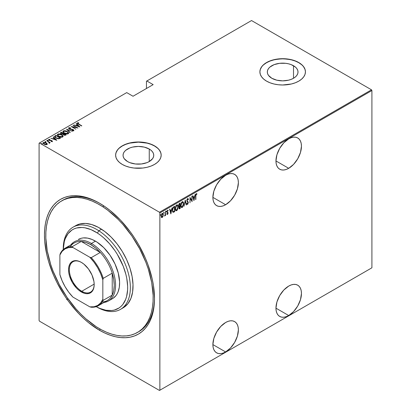 <?xml version="1.0" encoding="UTF-8"?>
<svg xmlns="http://www.w3.org/2000/svg" width="411" height="411" viewBox="0 0 411 411"><rect width="100%" height="100%" fill="white"/><g stroke="black" fill="none" stroke-linecap="round" stroke-linejoin="round"><path stroke-width="0.62" d="M138.101 332.057A75.917 43.833 -120 0 0 154.5 297.698A75.917 43.833 60 0 1 138.779 331.682L137.48 332.432M99.477 330.249L100.15 329.083L99.477 330.249L104.872 333.054L110.215 335.222L115.45 336.732L120.536 337.565L125.417 337.719L130.051 337.19L134.387 335.977L138.389 334.102L142.011 331.574L145.232 328.425L148.006 324.68L150.313 320.375L152.132 315.556L153.447 310.264L154.238 304.551L154.505 298.478A77.813 44.927 60 0 1 99.477 330.249A77.813 44.927 60 0 1 44.455 234.943A77.813 44.927 60 0 1 99.477 203.173A77.813 44.927 60 0 1 99.483 203.173A77.813 44.927 60 0 1 154.505 298.478L153.447 285.47L152.132 278.668L148.006 264.776L145.232 257.825L138.389 244.247L134.387 237.748L130.051 231.532L120.536 220.168L110.215 210.591L104.872 206.594L99.477 203.173L94.088 200.368L88.745 198.2L83.505 196.689L78.424 195.852L73.543 195.703L68.909 196.232L64.573 197.444L60.571 199.32L56.944 201.847L53.728 204.997L50.954 208.742L48.642 213.047L46.823 217.866L45.513 223.158L44.722 228.87L44.455 234.943L44.722 241.324L46.823 254.753L48.642 261.673L53.728 275.596L56.944 282.46L64.573 295.673L68.909 301.89L78.424 313.254L83.505 318.289L88.745 322.83L99.477 330.249M288.707 168.31A18.033 10.409 -60 0 1 279.691 169.198A18.033 10.409 -60 0 1 276.927 154.752A18.033 10.409 -60 0 1 288.707 138.867L283.826 142.802L279.691 148.381L276.927 154.752L275.956 160.948L288.707 168.31L293.588 164.369L297.723 158.79L300.487 152.419L301.453 146.224L301.212 143.496L300.487 141.153L299.306 139.288L297.723 137.973L295.792 137.259L293.588 137.166L291.193 137.711L288.707 138.867A18.033 10.409 -60 0 1 297.723 137.973A18.033 10.409 -60 0 1 300.487 152.419A18.033 10.409 -60 0 1 288.707 168.31L275.956 160.948L276.202 163.676L276.927 166.018L278.103 167.883L279.691 169.198L281.622 169.918L283.826 170.005L286.22 169.46L288.707 168.31M288.707 315.525A18.033 10.409 -60 0 1 279.691 316.419A18.033 10.409 -60 0 1 276.927 301.972A18.033 10.409 -60 0 1 288.707 286.082L283.826 290.017L279.691 295.596L276.927 301.972L275.956 308.163L288.707 315.525L293.588 311.589L297.723 306.01L300.487 299.634L301.453 293.444L301.212 290.711L300.487 288.368L299.306 286.503L297.723 285.188L295.792 284.474L293.588 284.386L291.193 284.931L288.707 286.082A18.033 10.409 -60 0 1 297.723 285.188A18.033 10.409 -60 0 1 300.487 299.634A18.033 10.409 -60 0 1 288.707 315.525L275.956 308.163L276.202 310.896L276.927 313.239L278.103 315.103L279.691 316.419L281.622 317.133L283.826 317.22L286.22 316.681L288.707 315.525M225.629 204.724A18.033 10.409 -60 0 1 216.618 205.618A18.033 10.409 -60 0 1 213.854 191.172A18.033 10.409 -60 0 1 225.629 175.281L220.753 179.217L216.618 184.796L213.854 191.172L212.883 197.362L225.629 204.724L230.509 200.789L234.645 195.21L237.409 188.834L238.38 182.643L238.133 179.91L237.409 177.567L236.233 175.703L234.645 174.387L232.713 173.673L230.509 173.586L228.115 174.125L225.629 175.281A18.033 10.409 -60 0 1 234.645 174.387A18.033 10.409 -60 0 1 237.409 188.834A18.033 10.409 -60 0 1 225.629 204.724L212.883 197.362L213.124 200.095L213.854 202.438L215.03 204.303L216.618 205.618L218.549 206.332L220.753 206.42L223.142 205.875L225.629 204.724M225.629 351.939A18.033 10.409 -60 0 1 216.618 352.833A18.033 10.409 -60 0 1 213.854 338.387A18.033 10.409 -60 0 1 225.629 322.496L220.753 326.437L216.618 332.016L213.854 338.387L212.883 344.582L225.629 351.939L230.509 348.004L234.645 342.425L237.409 336.054L238.38 329.858L238.133 327.13L237.409 324.788L236.233 322.923L234.645 321.608L232.713 320.888L230.509 320.801L228.115 321.345L225.629 322.496A18.033 10.409 -60 0 1 234.645 321.608A18.033 10.409 -60 0 1 237.409 336.054A18.033 10.409 -60 0 1 225.629 351.939L212.883 344.582L213.124 347.31L213.854 349.653L215.03 351.518L216.618 352.833L218.549 353.552L220.753 353.64L223.142 353.095L225.629 351.939M149.25 149.029A15.346 8.857 180 0 1 153.745 155.291A15.346 8.857 180 0 1 144.271 163.475A15.346 8.857 180 0 1 127.549 161.554L124.22 158.682L123.346 157.017L123.053 155.291L123.346 153.56L124.22 151.9L125.638 150.369L129.871 147.924L132.527 147.107L138.399 146.429L144.271 147.107L149.25 149.029L151.156 150.369L152.573 151.9L153.447 153.56L153.745 155.291L153.447 157.017L152.573 158.682L149.25 161.554L149.25 149.029L149.25 161.554L146.922 162.658L141.394 163.979L135.404 163.979L129.871 162.658L127.549 161.554A15.346 8.857 180 0 1 123.053 155.291A15.346 8.857 180 0 1 132.527 147.107A15.346 8.857 180 0 1 149.25 149.029M293.516 65.734A15.346 8.857 180 0 1 298.011 71.997A15.346 8.857 180 0 1 288.537 80.181A15.346 8.857 180 0 1 271.815 78.265L268.491 75.388L267.618 73.728L267.325 71.997L267.618 70.271L268.491 68.606L269.909 67.075L274.142 64.63L279.675 63.309L285.66 63.309L288.537 63.813L291.193 64.63L295.427 67.075L296.845 68.606L297.718 70.271L298.011 71.997L297.718 73.728L296.845 75.388L295.427 76.919L293.516 78.265L293.516 65.734L293.516 78.265L291.193 79.364L288.537 80.181L282.665 80.859L276.793 80.181L271.815 78.265A15.346 8.857 180 0 1 267.325 71.997A15.346 8.857 180 0 1 276.793 63.813A15.346 8.857 180 0 1 293.516 65.734M305.44 71.92A22.775 13.147 0 0 0 298.771 62.698L298.771 62.544A22.775 13.147 180 0 1 305.44 71.843A22.775 13.147 180 0 1 291.384 83.993A22.775 13.147 180 0 1 266.564 81.142L270.012 82.775L273.952 83.993L278.221 84.738L282.665 84.99L291.384 83.993L295.319 82.775L298.771 81.142L301.602 79.148L303.708 76.872L305.003 74.406L305.44 71.843L305.003 69.279L303.708 66.813L301.602 64.537L298.771 62.544L295.319 60.91L291.384 59.693L282.665 58.696L273.952 59.693L270.012 60.91L266.564 62.544L263.728 64.537L261.627 66.813L260.327 69.279L259.891 71.843L260.327 74.406L261.627 76.872L263.728 79.148L266.564 81.142A22.775 13.147 180 0 1 259.891 71.843A22.775 13.147 180 0 1 273.952 59.693A22.775 13.147 180 0 1 298.771 62.544L298.771 62.698A22.775 13.147 0 0 0 274.014 59.836A22.775 13.147 0 0 0 259.891 71.92M161.174 155.214A22.775 13.147 0 0 0 154.505 145.992L154.505 145.838A22.775 13.147 180 0 1 161.174 155.137A22.775 13.147 180 0 1 147.112 167.282A22.775 13.147 180 0 1 122.293 164.436L125.745 166.07L129.681 167.282L133.955 168.032L142.843 168.032L147.112 167.282L151.053 166.07L154.505 164.436L157.336 162.443L159.437 160.167L160.737 157.701L161.174 155.137L160.737 152.568L159.437 150.102L157.336 147.832L154.505 145.838L151.053 144.204L147.112 142.987L142.843 142.237L138.399 141.985L133.955 142.237L129.681 142.987L125.745 144.204L122.293 145.838L119.462 147.832L117.356 150.102L116.061 152.568L115.625 155.137L116.061 157.701L117.356 160.167L119.462 162.443L122.293 164.436A22.775 13.147 180 0 1 115.625 155.137A22.775 13.147 180 0 1 129.681 142.987A22.775 13.147 180 0 1 154.505 145.838L154.505 145.992A22.775 13.147 0 0 0 129.742 143.126A22.775 13.147 0 0 0 115.625 155.214M39.086 143.203L39.086 320.482L39.086 143.203L126.722 92.609L133.03 96.251L153.159 84.625L146.855 80.988L251.532 20.55L371.508 89.819L159.468 212.24L39.492 142.971L159.468 212.24L159.869 212.939L371.914 90.518L371.914 267.797L159.869 390.219L159.869 212.939L159.869 390.219L159.468 390.45L371.508 268.029L159.468 390.45L39.492 321.181L159.468 390.45L371.914 267.797L371.508 268.029L371.914 267.797L371.914 90.518L159.869 212.939L159.468 212.24L371.508 89.819L371.914 90.518L371.508 89.819L251.532 20.55L146.855 80.988L153.159 84.625L133.03 96.251L126.722 92.609L39.086 143.203M66.906 299.218L66.716 299.593M162.484 216.756L161.949 217.321L162.217 217.476L163.09 216.155L163.249 214.162L162.741 213.304L161.939 213.592L161.148 215.703L161.564 217.445L162.088 217.537L162.694 217.003L163.306 214.783L162.782 213.324L162.217 213.371L161.138 216.037L161.657 217.517M165.53 211.526L165.191 214.676L164.559 216.037L165.289 215.045L165.289 215.631L165.53 215.492L165.53 211.526L165.243 214.388L164.508 216.016L165.289 215.045L165.289 215.631L165.53 215.492L165.53 211.526M167.842 210.206L168.181 210.468L167.585 210.273L166.979 211.768L167.822 213.222L166.979 214.162L167.524 214.414L167.95 213.777L168.012 212.626L167.215 211.608L167.503 210.822L168.017 210.93L168.181 210.468L167.78 210.206L166.984 211.583L167.077 212.328L167.801 213.047L167.667 213.782L167.149 213.725L166.979 214.162L167.524 214.414L166.707 214.008M173.822 206.743L173.103 207.385L172.456 209.302L172.558 211.531L173.237 212.307L174.685 211.665L174.685 206.245L173.822 206.743C172.759 207.694 172.281 208.85 172.394 210.206L173.237 212.307L174.685 211.665L174.685 206.245L173.822 206.743M180.224 203.044L179.062 203.866L178.641 204.991L178.662 206.081L179.15 206.589L178.877 208.372L179.299 208.916L180.224 208.469L180.224 203.044L179.479 203.476L178.6 205.526L179.15 206.589L178.842 207.925L179.155 208.875L180.224 208.469L180.224 203.044M185.284 200.126L184.02 206.281L185.253 201.19L186.224 205.007L186.486 204.853L185.222 200.157L184.02 206.281L185.253 201.19L186.224 205.007L186.486 204.853L185.284 200.126M191.85 196.335L191.85 200.599L189.98 197.414L189.98 202.839L190.221 198.421L192.086 201.621L192.086 196.196L191.85 200.599L189.98 197.414L189.98 202.839L190.221 198.421L192.086 201.621L191.85 196.335M195.883 195.821L196.114 194.357L196.818 194.367L196.967 193.869L196.232 193.668L195.698 194.752L195.641 199.566L195.641 195.682L195.883 195.821L196.273 194.198L196.818 194.367L196.967 193.869L196.294 193.627L195.641 195.908L195.883 199.427L195.883 195.821M193.956 200.542L195.158 194.424L194.511 196.535L193.34 197.213L192.954 195.698L192.692 195.847L193.894 200.578L195.158 194.424L194.511 196.535L193.34 197.213L192.954 195.698L192.692 195.847L193.956 200.542M187.637 198.626L187.026 199.53L186.861 200.784L188.033 203.085L187.709 203.728L187.133 203.368L186.907 203.83L187.365 204.385L187.801 204.195L188.259 202.284L187.19 200.892L187.118 200.095L187.632 199.186L188.238 199.741L188.474 199.33L188.197 198.739L187.637 198.626L186.851 200.547L188.053 202.844L187.657 203.758L187.133 203.368L186.907 203.83L187.627 204.334L188.295 202.685L187.092 200.419L187.894 199.181L187.365 199.032L188.238 199.741L188.474 199.33L187.781 198.446M183.655 203.753L183.517 202.587L182.91 201.693L182.207 201.76L181.503 202.515L180.768 205.449L180.927 206.702L181.518 207.529L182.607 207.134L183.589 204.693L183.655 203.753L182.941 201.709L182.207 201.76L180.768 205.449L181.477 207.504L182.232 207.452L183.655 203.753M178.117 206.949L177.978 205.788L177.372 204.894L176.668 204.961L175.965 205.711L175.225 208.644L175.389 209.898L175.975 210.725L176.689 210.648L177.388 209.887L178.117 206.949L177.403 204.909L176.668 204.961L175.225 208.644L175.939 210.704L176.689 210.648L178.117 206.949M170.889 213.859L172.096 207.74L171.449 209.851L170.272 210.53L169.887 209.014L169.625 209.163L170.832 213.895L172.096 207.74L171.449 209.851L170.272 210.53L169.887 209.014L169.625 209.163L170.889 213.859M165.926 210.92L166.434 211.388L166.193 211.074L165.977 211.855L166.434 211.388L166.131 211.126L166.003 211.922L166.383 211.701L166.167 211.233L165.926 211.824M163.696 212.21L164.205 212.677L163.963 212.364L163.748 213.139L164.205 212.677L163.932 212.384L163.778 213.206L164.153 212.99L163.938 212.523L163.696 213.114M160.085 214.295L160.593 214.763L160.352 214.45L160.136 215.225L160.593 214.763L160.321 214.47L160.162 215.292L160.542 215.076L160.326 214.609L160.085 215.2M146.45 81.219L146.45 88.504L146.45 81.219L146.855 80.988L146.45 81.219M43.088 143.141L43.386 142.509L43.068 142.977L44.075 144.158L45.58 144.693L46.941 144.564L47.013 143.531L45.087 142.442L43.258 142.602L43.068 142.925L43.561 143.799L45.755 144.718L46.941 144.564L47.173 143.773L47.234 144.246M46.762 140.634L48.981 142.304L49.114 143.172L49.603 142.956L49.448 142.463L50.193 142.612L46.762 140.634L48.801 142.144L49.114 143.172L49.469 143.105L49.448 142.463L50.193 142.612L46.762 140.634M48.616 139.848L48.755 139.411L49.14 140.336L51.658 140.819L51.832 141.564L51.832 141.25L51.087 141.266L51.211 141.533L52.243 141.502L52.336 141.055L51.745 140.593L49.202 140.069L49.186 139.653L49.967 139.617L49.813 139.334L48.683 139.463L48.847 140.136L51.658 140.819L51.889 141.204L51.087 141.266L51.211 141.533L52.408 141.261M55.048 135.846L54.529 136.375L54.699 136.981L56.929 138.476L58.994 138.8L60.612 138.06L55.917 135.347L54.514 136.488L55.917 137.993L58.994 138.8L60.612 138.06L55.917 135.347L56.127 135.779L55.048 136.159L55.048 135.846M60.448 133.149L60.71 132.578L61.162 133.858L62.914 134.233L63.602 134.988L65.626 135.168L66.15 134.859L61.455 132.152L60.427 132.897L61.162 133.858L62.914 134.233L64.573 135.347L66.15 134.859L61.455 132.152L61.671 132.583L61.455 132.152L60.417 132.989M66.515 129.229L69.947 132.671L70.209 132.522L67.389 129.768L72.413 131.248L66.515 129.229L69.947 132.671L70.209 132.522L67.389 129.768L72.413 131.248L66.515 129.229M73.076 125.437L76.77 127.574L71.211 126.516L75.907 129.229L72.444 126.953L78.013 128.011L73.076 125.437L76.77 127.574L71.211 126.516L75.907 129.229L72.444 126.953L78.013 128.011L73.076 125.437M77.242 123.254L77.402 122.802C77.155 123.326 77.489 123.768 78.398 124.127L81.81 125.823L77.941 123.541L77.797 123.151L78.83 123.023L78.619 122.73L77.402 122.802L77.479 123.536L81.568 125.961L78.686 124.297L77.864 123.095L78.83 123.023L78.619 122.73L77.201 123.084M79.883 126.932L76.389 123.526L76.127 123.68L77.247 124.769L76.076 125.447L73.918 124.954L79.821 126.968L76.389 123.526L76.127 123.68L77.247 124.769L76.076 125.447L73.918 124.954L79.883 126.932M72.855 130.744L73.225 130.359L72.1 130.318L72.161 130.611L73.677 130.657L73.245 129.64L73.245 129.948L72.377 129.316L70.04 129.306L69.48 128.854L69.48 129.116L69.223 128.083L70.615 128.181L70.61 127.908L70.61 128.181L70.61 127.908L68.745 127.8L68.719 128.586L70.23 129.352L72.855 129.701L73.307 130.297L72.1 130.318L72.161 130.611L73.322 130.76L73.857 130.251L73.055 129.537L69.218 128.658L69.223 128.083L70.615 128.181L70.61 127.908L69.187 127.677L68.745 128.109L69.685 128.006L68.745 128.109L68.745 127.8L68.519 128.14M67.214 131.51L64.311 130.698L63.315 130.934L62.914 131.515L63.351 132.429L64.347 133.195L67.276 134.017L68.277 133.775L68.663 133.19L68.216 132.275L67.214 131.51C66.063 130.76 64.763 130.564 63.315 130.934L62.914 131.53L64.347 133.195C65.508 133.96 66.818 134.156 68.277 133.775L68.663 133.169L67.214 131.51M61.676 134.71L58.773 133.899L57.776 134.135L57.376 134.71L57.807 135.63L58.809 136.39L61.732 137.217L62.739 136.971L63.124 136.39L62.678 135.476L61.676 134.71C60.525 133.955 59.225 133.765 57.776 134.135L57.376 134.731L58.809 136.39C59.97 137.161 61.28 137.351 62.739 136.971L63.124 136.37L61.676 134.71M56.816 140.249L53.327 136.842L53.065 136.997L54.18 138.086L53.009 138.764L50.856 138.271L56.759 140.285L53.327 136.842L53.065 136.997L54.18 138.086L53.009 138.764L50.856 138.271L56.816 140.249M48.149 140.67L47.995 140.3L47.363 140.464L48.149 140.67L47.861 140.238L47.296 140.31L47.984 140.706L48.056 140.341L48.149 140.978M45.919 141.954L45.77 141.59L45.133 141.749L45.919 141.954L45.631 141.523L45.066 141.595L45.58 141.98L45.883 141.667L45.919 142.263M42.307 144.04L42.153 143.675L41.521 143.835L42.307 144.04L42.02 143.609L41.454 143.68L42.143 144.081L42.215 143.711L42.307 144.348M39.492 321.181L39.086 320.482L39.492 321.181M65.642 198.806A75.917 43.833 -120 0 0 65.025 199.284A75.917 43.833 -120 0 1 65.642 198.806M61.522 200.964A75.917 43.833 60 0 1 102.729 206.712L103.983 205.988L102.729 206.712A75.917 43.833 60 0 1 149.676 273.716A75.917 43.833 60 0 1 137.438 332.458A75.917 43.833 60 0 1 96.231 326.709A75.917 43.833 60 0 1 49.284 259.706A75.917 43.833 60 0 1 61.522 200.964L62.862 200.188A75.917 43.833 60 0 1 100.156 203.568A75.917 43.833 -120 0 0 62.2 200.589M157.336 147.986L154.505 145.992L151.053 144.359L147.112 143.141L138.399 142.139L129.681 143.141L125.745 144.359L122.293 145.992L119.462 147.986M117.356 150.256L116.061 152.728M160.737 152.728L159.437 150.256M301.602 64.691L298.771 62.698L295.319 61.064L291.384 59.852L287.109 59.102L282.665 58.85L278.221 59.102L273.952 59.852L270.012 61.064L266.564 62.698L263.728 64.691M261.627 66.967L260.327 69.433M305.003 69.433L303.708 66.967M77.402 122.802L77.402 123.115L78.619 123.038M78.619 123.012L78.619 122.73L78.619 123.012M77.833 123.423L77.864 123.095M77.766 123.557L77.967 123.875M78.023 123.916L77.766 123.531M78.46 123.017L77.227 123.285M76.148 125.715L77.247 124.769L76.148 125.715M76.328 123.875L76.389 123.526L79.482 126.85L76.328 123.875M78.948 126.429L76.677 125.653L77.607 125.119L78.948 126.67L76.677 125.653L77.607 125.119L78.948 126.429M73.317 125.576L73.317 125.298L73.317 125.576M76.77 127.605L77.304 127.913L76.77 127.605M72.444 127.23L72.444 126.953L72.444 127.23M71.915 126.922L72.444 127.03L71.915 126.922M69.094 128.504L69.223 128.083M69.223 128.391L69.48 129.162M73.677 130.657L73.872 130.354M73.857 130.564L73.245 129.948L73.677 130.965M68.745 127.8L69.228 128.987L73.024 129.789L73.225 130.672L73.024 130.102L73.225 130.672L72.814 130.744M73.024 129.789L73.225 130.359M69.336 129.069L69.089 128.797M66.854 129.655L67.389 129.84L66.854 129.655M67.389 130.076L70.009 132.635L67.389 130.076M67.44 131.957L68.647 133.318M62.934 131.7L63.315 130.934L63.315 131.248L64.558 131.011M68.652 133.339L67.404 131.936M64.861 131.037L63.53 131.145L62.914 131.823M64.28 133.174L63.464 131.988M68.113 133.226L67.702 133.858L66.52 133.996M67.784 133.503L64.589 133.056L64.589 133.328L63.458 131.751L63.808 131.207L66.978 131.654L68.113 132.969L67.784 133.811L67.784 133.503L66.299 133.657L64.753 133.143L63.777 132.429L63.494 131.546L64.614 131.011L66.649 131.479L67.969 132.517L67.784 133.503M66.911 134.007L67.784 133.811L68.098 133.123M63.474 131.91L64.137 133.066M63.443 133.606L63.895 133.868L63.443 133.606M65.431 134.751L65.883 135.019L65.431 134.751M60.71 132.578L60.71 132.892L61.455 132.46L60.427 133.205M62.616 134.258L63.284 133.667L61.403 133.719L60.956 133.179L61.696 132.568L63.443 133.575L62.549 134.274M61.249 133.924L60.967 133.56M64.702 135.363L65.097 134.911L63.833 134.844L63.402 134.33L63.926 133.852L65.431 134.721L64.63 135.368M63.669 135.044L63.402 134.644M63.833 134.844L63.407 134.269L63.926 133.852L65.431 134.721L64.63 135.06L63.833 134.844M63.448 134.5L63.602 134.988M61.403 133.719L60.967 133.113L61.696 132.568L63.443 133.575L62.369 133.976L61.403 133.719M61.008 133.349L61.172 133.863M61.897 135.157L63.109 136.519L61.866 135.137M57.391 134.895L57.776 134.135L57.776 134.443L59.02 134.212M59.323 134.238L57.992 134.34L57.376 135.024M58.742 136.37L57.92 135.188M62.575 136.426L62.246 137.012L60.982 137.192M62.246 136.699L59.05 136.252L59.05 136.524L57.915 134.947L58.27 134.407L61.434 134.849L62.575 136.164L62.246 137.012L62.246 136.699L60.761 136.858L59.21 136.344L58.239 135.63L57.951 134.746L59.076 134.207L61.105 134.674L62.426 135.712L62.246 136.699M61.367 137.207L62.246 137.012L62.554 136.324M57.936 135.111L58.598 136.267M59.888 137.952L60.345 138.214L59.888 137.952M54.54 136.652L55.048 136.159L54.529 136.688M58.264 138.81L59.693 138.343L59.888 137.921L58.691 138.461L56.158 137.855L55.146 136.488L56.158 135.764L59.888 137.921L59.467 138.471L58.162 138.805M55.711 137.87L55.095 136.986M55.095 137.007L55.172 136.447L56.158 135.764L59.888 137.921L58.341 138.497L56.158 137.855L56.158 138.127L55.12 136.868L55.68 137.849M53.086 139.031L54.18 138.086L53.086 139.031M53.26 137.192L53.327 136.842L56.415 140.166L53.26 137.192M55.881 139.745L53.615 138.969L54.54 138.435L55.881 139.987L53.615 138.969L54.54 138.435L55.881 139.745M51.658 140.819L51.832 141.25M51.827 140.947L51.257 140.418L49.757 140.583L49.361 140.187L49.361 140.449L49.186 139.653L49.967 139.617L49.813 139.334L48.575 139.683M48.755 139.411L48.755 139.719L49.813 139.648M49.361 140.187L49.186 139.653M49.186 139.961L49.361 140.495L49.186 139.961M52.243 141.502L51.884 140.67L52.243 141.81M52.392 141.482L51.745 140.906M49.202 140.382L49.073 140.094M49.546 139.606L48.59 139.889M47.363 140.218L47.512 140.583M47.363 140.526L47.995 140.613L47.995 140.3M48.108 140.69L47.399 140.511M48.632 142.021L49.448 142.494L48.632 142.021M49.551 142.93L49.469 143.413M49.469 143.105L49.448 142.463M49.089 143.141L49.089 142.833L49.089 143.141M49.089 143.146L48.801 142.458M45.133 141.502L45.287 141.867M45.133 141.81L45.77 141.898L45.77 141.59M45.883 141.98L45.169 141.795M47.255 144.405L47.173 143.773L46.243 142.905L43.386 142.509L43.386 142.823L44.157 142.632M47.244 144.287L46.243 143.213L46.243 142.905L47.173 143.773M44.455 142.643L43.54 142.745L43.068 143.239M44.105 144.194L43.638 143.208M46.741 144.127L46.114 144.754M46.52 144.318L44.311 144.014L44.311 144.287L43.813 142.756L45.996 143.043L46.52 144.318L46.52 144.626L46.52 144.318L44.424 144.076L43.648 143.424L43.71 142.823L45.77 142.92L46.664 143.639L46.52 144.318L46.731 144.102M46.181 144.744L46.762 144.266M43.587 143.295L43.813 142.756M43.813 143.064L44.311 144.328M41.521 143.588L41.675 143.953M41.521 143.896L42.153 143.984L42.153 143.675M42.266 144.066L41.557 143.881M55.12 136.868L55.146 136.488M67.358 298.992L66.988 299.747M67.414 299.491L67.281 299.773M196.967 193.869L196.294 193.627M196.699 193.709L196.556 194.198L196.699 193.709M196.468 194.151L196.818 194.367M196.55 194.213L195.847 194.203L196.381 194.095M196.458 194.167L196.191 194.013M192.754 195.811L193.34 197.213L192.754 195.811M194.434 196.581L194.326 197.126L194.434 196.581M193.864 199.479L193.756 200.034L193.864 199.479M193.196 197.542L194.12 197.008L193.196 197.542L193.658 199.361L193.196 197.542M193.925 199.515L193.463 197.696L194.388 197.162L194.12 197.008L194.388 197.162L193.925 199.515L193.463 197.696L194.388 197.162L193.925 199.515M191.819 200.583L191.819 201.262L191.819 200.583M189.98 197.604L191.85 200.599L189.98 197.604M187.909 198.559L188.474 199.33L188.084 199.386L187.699 198.415M187.971 199.582L187.365 199.032L187.149 199.232M187.632 199.186L187.365 199.032L187.688 199.068M186.82 200.265L188.14 201.945L187.873 201.791L188.027 202.572M187.786 203.656L187.359 204.18L187.627 204.334L187.144 204.236M187.272 204.349L187.627 204.334M187.657 203.758L187.133 203.368M186.866 203.214L187.39 203.604L186.866 203.214M187.195 203.635L186.954 203.378M187.097 204.231L187.889 203.399M188.017 202.736L187.873 201.791L186.846 200.522M185.155 200.511L186.486 204.853L186.157 204.735L185.155 200.511M182.803 206.271L181.96 207.293L182.232 207.452L181.349 207.411M182.803 201.652L183.383 203.363L182.89 201.739M181.251 207.37L182.155 207.159L182.905 206.039M182.695 202.212L181.95 202.155L182.838 202.274L183.419 203.892L182.217 206.903L181.58 206.923L181.01 205.31L182.217 202.31L181.95 202.155L181.379 202.746L182.52 202.094M181.374 206.805L180.753 205.515M181.01 205.31L180.773 205.171L181.01 205.31L181.636 202.916L182.792 202.248L183.419 203.892L182.792 206.286L181.641 206.959L181.01 205.31M180.773 205.69L181.446 206.831M179.956 203.198L179.956 203.722L179.956 203.198M179.956 205.772L179.956 206.296L179.956 205.772M179.956 208.069L180.224 208.469L179.032 208.757L179.956 208.069M178.883 206.435L179.15 206.589L178.883 206.435M178.667 206.373L179.15 206.589L179.715 206.158L179.823 206.409L179.093 206.635M178.831 205.89L178.595 205.51M179.068 208.182L178.836 207.899M179.982 208.053L179.253 208.31L178.852 207.642L179.083 207.776L179.982 206.312L179.715 206.158L179.982 208.053L179.653 208.243L179.083 207.776L179.366 206.79L179.982 206.312L179.982 208.053M178.811 207.622L179.386 208.089M179.982 205.757L179.088 206.039L178.61 205.253L178.842 205.382L179.628 203.948L179.36 203.789L179.982 203.743L179.715 203.584L179.982 205.757L179.314 206.081L178.842 205.382L179.15 204.349L179.982 203.743L179.982 205.757M178.569 205.228L179.047 205.921M179.314 206.081L178.97 205.926M179.653 208.243L179.145 208.172M177.259 209.471L176.422 210.494L176.689 210.648L175.805 210.607M177.264 204.848L177.845 206.558M175.708 210.571L176.617 210.355L177.367 209.24M177.845 206.574L177.352 204.94M175.831 205.962L176.982 205.289M175.836 210L175.214 208.711M177.156 205.413L176.411 205.356L177.295 205.469L177.876 207.093L176.679 210.098L176.036 210.124L175.235 208.372L175.466 208.505L176.679 205.51L176.411 205.356L175.836 205.947M175.23 208.886L175.908 210.026M174.418 206.399L174.418 206.923L174.418 206.399M172.841 212.122L174.418 211.264L174.685 211.665L173.853 211.84L174.12 211.994L172.887 212.138M172.754 212.081L173.237 212.307M172.702 208.146L173.442 207.231L174.444 206.939L174.444 211.249L173.38 211.711L172.867 211.49M173.38 211.711L172.712 210.9L172.769 208.911L173.314 207.73L174.444 206.939L173.046 207.576L174.444 206.939L174.444 211.249L173.38 211.711L172.404 209.934L172.635 210.072L173.314 207.73L172.82 207.899M169.692 209.127L170.272 210.53L169.692 209.127M171.372 209.893L171.264 210.442L171.372 209.893M170.801 212.795L170.693 213.35L170.801 212.795M170.128 210.858L171.053 210.324L170.128 210.858L170.591 212.677L170.128 210.858M170.863 212.831L170.395 211.013L171.325 210.478L171.053 210.324L171.325 210.478L170.863 212.831L170.395 211.013L171.325 210.478L170.863 212.831M166.979 214.162L167.524 214.414L168.063 213.062L167.215 211.608L167.596 210.756L168.017 210.93L168.181 210.468L167.585 210.273M167.529 213.92L167.149 213.725M166.876 213.571L167.262 213.766M167.077 212.328L167.75 212.903M168.181 210.468L167.914 210.309L167.77 210.709L167.811 210.17M167.596 210.756L168.017 210.93M166.948 211.454L167.287 211.948M167.246 211.978L167.791 213.001M167.965 212.508L167.441 212.076M167.072 214.301L167.57 213.9L167.256 214.259L167.524 214.414M167.786 213.078L167.698 212.348M167.323 210.602L167.58 210.596M165.952 211.665L166.193 211.978M166.434 211.388L166.193 211.074M165.957 211.804L166.152 211.095M165.263 214.152L165.263 215.03L165.263 214.152M164.785 215.508L164.57 215.79M164.528 215.826L164.826 215.426M163.727 212.955L163.963 213.268M164.205 212.677L163.963 212.364M163.727 213.088L163.927 212.384M161.42 217.28L161.153 217.126M163.033 214.629L162.658 213.283L163.033 214.521M163.049 214.64L163.306 214.783L163.049 214.64M161.477 217.398L162.607 216.53M161.549 214.11L162.165 213.628L162.612 213.895L162.35 213.648M161.554 216.874L161.117 215.986M162.222 216.987L161.703 216.951L161.143 215.76L161.374 215.893L162.222 213.859L161.949 213.705L162.879 214.049L163.054 215.179L162.222 216.987L161.374 215.893L162.222 213.859L163.064 214.922L162.222 216.987L161.657 216.905M161.107 215.739L161.949 216.833M162.535 213.782L161.672 213.946M162.222 213.859L162.679 213.828L162.407 213.674M160.11 215.04L160.352 215.354M160.593 214.763L160.352 214.45M160.115 215.174L160.311 214.47M175.466 208.505L176.098 206.117L176.756 205.469L177.362 205.515L177.876 207.093L177.254 209.482L176.103 210.155L175.466 208.505M96.205 306.663L96.796 307.002A47.45 27.393 -120 0 0 130.333 288.794A47.45 27.393 -120 0 0 98.825 230.761L97.402 233.037A45.549 26.299 60 0 1 127.657 288.311A45.549 26.299 60 0 1 96.22 306.657L99.811 308.404L105.956 310.259L111.694 310.531L114.34 310.064L119.067 307.962L121.101 306.339L122.889 304.361L125.653 299.403L126.603 296.47L127.605 289.847L127.641 286.22L126.783 278.499L125.9 274.486L123.269 266.338L117.356 254.409L114.936 250.664L109.557 243.744L103.639 237.789L100.546 235.251L97.402 233.037L91.093 229.667L84.949 227.812L82.015 227.478L76.564 228.002L74.098 228.865L71.838 230.109L68.021 233.71L65.251 238.668L64.301 241.601L63.253 249.559A47.45 27.393 60 0 1 73.071 227.17A47.45 27.393 60 0 1 98.825 230.761A47.45 27.393 60 0 1 128.165 272.637A47.45 27.393 60 0 1 120.521 309.349A47.45 27.393 60 0 1 96.215 306.657M78.373 239.449A34.164 19.723 60 0 1 96.914 242.038L103.849 247.73L110.066 255.257L115.018 263.975L118.291 273.125L119.591 281.92L119.308 287.217L118.101 291.81L117.171 293.788L116.03 295.53L113.164 298.227M120.521 309.349L123.202 307.803A47.45 27.393 -120 0 0 130.852 271.085A47.45 27.393 -120 0 0 101.512 229.215L98.825 230.761L101.512 229.215A47.45 27.393 -120 0 0 75.758 225.618L73.071 227.17M78.352 239.459L81.286 238.262L83.274 237.912L87.574 238.118L92.182 239.51L96.914 242.038A34.164 19.723 60 0 1 118.039 272.185A34.164 19.723 60 0 1 112.532 298.622L108.509 300.944A34.164 19.723 60 0 1 104.034 302.429A34.164 19.723 -120 0 0 114.679 277.22A34.164 19.723 -120 0 0 91.427 243.466L90.754 244.627A33.214 19.178 60 0 1 100.269 252.446A33.214 19.178 60 0 1 112.229 273.161A33.214 19.178 60 0 1 112.229 295.129A33.214 19.178 60 0 1 102.247 302.034M102.729 206.712L107.965 210.401L118.142 219.366L122.987 224.555L131.952 236.094L139.663 248.814L145.838 262.218L148.268 269.02L151.7 282.485L153.123 295.35L153.062 301.397L152.486 307.109L151.397 312.437L149.81 317.318L147.739 321.715L145.206 325.584L142.227 328.882L138.841 331.585L135.07 333.66L130.96 335.093L126.547 335.869L121.872 335.977L116.981 335.417L111.926 334.194L106.747 332.324L101.496 329.817L96.231 326.709L85.837 318.787L80.818 314.055L75.973 308.867L67.008 297.328L59.292 284.607L53.122 271.203L50.692 264.401L47.26 250.931L45.837 238.072L45.898 232.025L46.474 226.312L47.558 220.984L49.145 216.099L51.216 211.706L53.754 207.838L56.733 204.534L60.119 201.837L63.89 199.756L68 198.328L72.413 197.552L77.083 197.444L81.974 198.004L87.034 199.227L92.213 201.097L97.458 203.604L102.729 206.712M124.081 307.258L128.057 303.508L130.939 298.34L132.609 291.959L133.005 284.612L132.116 276.572L129.974 268.152L126.655 259.68L122.293 251.475L117.058 243.862L111.145 237.121L104.784 231.516L98.219 227.268L91.699 224.534L85.483 223.42L79.801 223.969L75.727 225.634M63.253 249.559A45.549 26.299 60 0 1 97.402 233.037L98.825 230.761A47.45 27.393 -120 0 0 63.243 248.891L63.243 249.569M81.563 262.49A17.555 10.136 -120 0 0 69.351 269.888A17.555 10.136 -120 0 0 81.763 291.271L81.363 291.969A18.125 10.465 60 0 1 68.545 269.77A18.125 10.465 60 0 1 81.363 262.372L83.865 264.098L88.483 268.974L92.018 275.103L93.934 281.54L94.181 284.571L93.934 287.315L93.205 289.668L92.018 291.543L90.425 292.868L88.483 293.588L86.269 293.675L83.865 293.13L78.861 290.243L76.456 288.013L72.3 282.403L69.521 275.997L68.791 272.801L68.545 269.77L68.791 267.027L69.521 264.669L70.707 262.799L72.3 261.473L74.242 260.754L76.456 260.666L78.861 261.211L81.363 262.372A18.125 10.465 60 0 1 94.181 284.571A18.125 10.465 60 0 1 81.363 291.969L81.763 291.271A17.555 10.136 60 0 1 70.296 275.802A17.555 10.136 60 0 1 72.988 261.735A17.555 10.136 60 0 1 81.563 262.49M94.17 284.109L81.763 291.271L94.17 284.109M70.276 246.651A33.214 19.178 60 0 1 81.244 241.457A33.214 19.178 60 0 1 90.754 244.627L85.894 242.408L81.244 241.457L100.269 252.446L95.619 248.023L90.754 244.627L91.427 243.466A34.164 19.723 -120 0 0 70.82 244.905A34.164 19.723 60 0 1 74.345 241.776A34.164 19.723 60 0 1 91.427 243.466L95.455 241.139L91.427 243.466A34.164 19.723 60 0 1 113.744 273.572A34.164 19.723 60 0 1 108.509 300.944M112.229 273.161L112.229 295.129L113.102 292.992L113.734 290.628L114.243 285.306L113.734 279.398L112.229 273.161L112.229 295.129L103.238 300.318L102.832 299.347L102.832 279.788L103.238 278.35L112.229 273.161A33.214 19.178 -120 0 0 100.269 252.446L91.278 257.635L89.834 257.265L72.891 247.484L72.249 246.651L81.244 241.457L100.269 252.446L91.278 257.635A33.214 19.178 60 0 1 103.238 278.35L112.229 273.161M65.159 248.172L74.15 242.983A33.214 19.178 -120 0 1 81.244 241.457L72.249 246.651L72.891 247.484A32.644 18.849 60 0 0 59.888 254.995L60.294 253.556A33.214 19.178 60 0 1 65.159 248.172A33.214 19.178 60 0 1 72.249 246.651A33.214 19.178 -120 0 0 60.294 253.556L59.888 254.995L59.888 274.553A32.644 18.849 60 0 0 72.891 297.076L89.834 306.858L91.278 307.223A33.214 19.178 -120 0 0 103.238 300.318A33.214 19.178 60 0 1 98.373 305.702A33.214 19.178 60 0 1 91.278 307.223L89.834 306.858L94.021 306.765L97.684 305.44L100.664 302.933L102.832 299.347L102.832 279.788L100.664 273.695L97.684 267.746L94.021 262.192L89.834 257.265L72.891 247.484L68.699 247.576L65.041 248.902L62.061 251.409L59.888 254.995L59.888 274.553L62.061 280.646L65.041 286.595L68.699 292.149L72.891 297.076L89.834 306.858A32.644 18.849 60 0 0 102.832 299.347L103.238 300.318L112.229 295.129A33.214 19.178 -120 0 1 107.363 300.513L98.373 305.702M94.176 284.335A17.555 10.136 60 0 1 90.543 292.144A17.555 10.136 60 0 1 81.763 291.271A17.555 10.136 -120 0 0 94.176 284.335M103.238 278.35A33.214 19.178 -120 0 0 91.278 257.635L89.834 257.265A32.644 18.849 60 0 1 102.832 279.788L103.238 278.35M73.353 130.179L73.353 130.487M63.458 131.751L63.458 132.059M68.113 132.969L68.113 133.277M63.402 134.33L63.402 134.638M60.956 133.179L60.956 133.488M57.915 134.947L57.915 135.26M62.575 136.164L62.575 136.478M51.914 141.127L51.914 141.435M49.068 139.822L49.068 140.13M196.633 194.244L196.366 194.09M187.416 203.774L187.149 203.615M182.941 201.709L182.674 201.554M181.58 206.923L181.308 206.769M182.838 202.274L182.566 202.114M177.403 204.909L177.131 204.755M176.036 210.124L175.769 209.97M177.295 205.469L177.028 205.315M167.215 214.408L166.948 214.254M167.323 213.915L167.056 213.761M167.549 212.718L167.282 212.559M167.842 210.751L167.57 210.591M167.467 212.107L167.195 211.948"/></g></svg>
